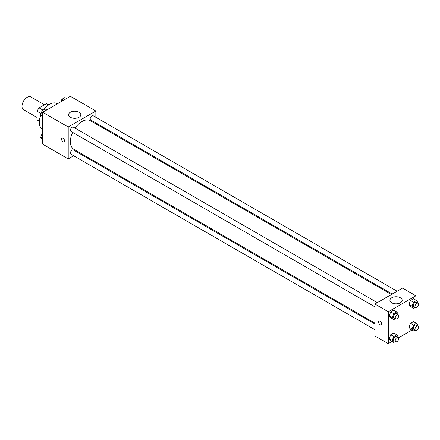 <?xml version="1.0" encoding="UTF-8"?>
<svg xmlns="http://www.w3.org/2000/svg" width="440" height="440" viewBox="0 0 440 440"><rect width="100%" height="100%" fill="white"/><g stroke="black" fill="none" stroke-linecap="round" stroke-linejoin="round"><path stroke-width="0.66" d="M44.446 104.797L30.85 96.943A7.332 4.23 120 0 0 25.201 98.907A7.332 4.23 120 0 0 22 106.288A7.332 4.23 120 0 0 23.518 109.643L37.12 117.491M43.038 110.16L39.094 107.888L46.371 103.686A9.46 5.462 120 0 1 47.465 104.076L48.774 104.836M39.331 120.989L37.12 119.713A9.46 5.462 120 0 0 38.005 120.461L39.314 121.22M37.12 119.713L37.12 111.314A9.46 5.462 120 0 1 39.094 107.888M41.025 113.57L37.12 111.314M48.582 104.968L46.371 103.686M40.904 114.873A14.663 8.465 120 0 0 39.276 122.243A14.663 8.465 120 0 0 42.312 128.959L42.735 129.201M57.392 103.807L56.975 103.565A14.663 8.465 120 0 0 43.835 109.698M73.651 155.766L68.217 158.906L42.735 144.188L42.735 112.272L70.378 96.311L95.859 111.023L95.859 117.299M95.859 122.942L95.859 123.871M70.362 112.261A6.127 3.537 180 0 1 77.038 111.496A6.127 3.537 180 0 1 80.823 114.763A6.127 3.537 180 0 1 74.696 118.3A6.127 3.537 180 0 1 68.569 114.763A6.127 3.537 180 0 1 70.362 112.261M68.217 158.906L68.217 126.984L42.735 112.272M68.217 126.984L95.859 111.023M61.969 138.1A2.14 1.232 -120 0 0 61.639 139.81A2.14 1.232 -120 0 0 63.036 141.697A2.14 1.232 60 0 1 61.639 139.81A2.14 1.232 60 0 1 61.963 138.1A2.14 1.232 60 0 1 64.103 139.332A2.14 1.232 60 0 1 64.103 141.801A2.14 1.232 60 0 1 63.036 141.697A2.14 1.232 -120 0 0 64.103 141.801M79.343 152.482L78.54 152.944M377.333 302.627L73.376 127.144A2.442 1.408 120 0 0 70.934 128.552A2.442 1.408 120 0 0 70.934 131.373L374.891 306.861M374.891 324.038L73.376 149.963A2.442 1.408 120 0 0 71.495 150.618A2.442 1.408 120 0 0 70.428 153.076A2.442 1.408 120 0 0 70.934 154.198L374.891 329.681M397.1 291.22L93.142 115.731A2.442 1.408 120 0 0 91.262 116.386A2.442 1.408 120 0 0 90.195 118.844A2.442 1.408 120 0 0 90.701 119.961L392.211 294.041M72.65 132.363A16.517 9.537 120 0 0 70.362 141.708A16.517 9.537 120 0 0 73.783 149.27L374.891 323.114M391.408 294.503L90.299 120.659A16.517 9.537 120 0 0 75.092 128.133M392.068 341.5L388.278 343.69L374.891 335.962L374.891 304.04L402.534 288.079L415.921 295.812L415.921 300.185M398.497 337.793L411.834 330.088M389.224 315.772L390.72 317.9L389.224 315.772L390.72 311.916L389.224 315.772L392.249 317.515L393.745 313.659L396.737 311.933L398.233 314.061L398.035 314.578M393.718 310.189L390.72 311.916L393.718 310.189L396.737 311.933M408.991 304.359L410.487 306.488L408.991 304.359L410.487 300.504L408.991 304.359L412.016 306.108L413.512 302.247L416.504 300.52L418 302.649L417.797 303.171M413.479 298.777L410.487 300.504L413.479 298.777L416.504 300.52M408.991 327.184L410.487 329.312L408.991 327.184L410.487 323.329L408.991 327.184L412.016 328.928L413.512 325.072L416.504 323.345L418 325.474L417.797 325.991M413.479 321.602L410.487 323.329L413.479 321.602L416.504 323.345M388.278 343.69L388.278 311.768L415.921 295.812M415.921 307.604L415.921 323.01M389.224 338.597L390.72 340.725L389.224 338.597L390.72 334.741L389.224 338.597L392.249 340.34L393.745 336.485L396.737 334.757L398.233 336.886L398.035 337.403M393.718 333.009L390.72 334.741L393.718 333.009L396.737 334.757M391.721 302.803A6.127 3.537 180 0 1 389.928 300.3A6.127 3.537 180 0 1 396.055 296.758A6.127 3.537 180 0 1 402.182 300.3A6.127 3.537 180 0 1 398.398 303.567A6.127 3.537 180 0 1 391.721 302.803M388.278 311.768L374.891 304.04M381.584 323.862A2.14 1.232 60 0 1 381.139 324.841A2.14 1.232 60 0 1 379.005 323.609A2.14 1.232 60 0 1 379.005 321.139A2.14 1.232 60 0 1 380.65 321.712A2.14 1.232 60 0 1 381.584 323.862M379.005 321.139A2.14 1.232 -120 0 0 379.005 323.609A2.14 1.232 -120 0 0 381.145 324.841M395.389 318.698L393.745 319.644L392.249 317.515M398.189 314.672L396.462 313.676A2.442 1.408 120 0 0 394.581 314.331A2.442 1.408 120 0 0 393.514 316.789A2.442 1.408 120 0 0 394.02 317.906L395.747 318.901A2.442 1.408 120 0 0 398.189 317.493A2.442 1.408 120 0 0 398.189 314.672A2.442 1.408 120 0 0 396.308 315.326A2.442 1.408 120 0 0 395.241 317.784A2.442 1.408 120 0 0 395.747 318.901M393.745 319.644L390.72 317.9M393.745 313.659L390.72 311.916M415.157 307.285L413.512 308.236L412.016 306.108M417.956 303.259L416.229 302.264A2.442 1.408 120 0 0 414.348 302.918A2.442 1.408 120 0 0 413.281 305.377A2.442 1.408 120 0 0 413.787 306.493L415.514 307.494A2.442 1.408 120 0 0 417.956 306.081A2.442 1.408 120 0 0 417.956 303.259A2.442 1.408 120 0 0 416.075 303.914A2.442 1.408 120 0 0 415.008 306.372A2.442 1.408 120 0 0 415.514 307.494M413.512 308.236L410.487 306.488M413.512 302.247L410.487 300.504M395.389 341.517L393.745 342.469L392.249 340.34M398.189 337.497L396.462 336.495A2.442 1.408 120 0 0 394.581 337.15A2.442 1.408 120 0 0 393.514 339.609A2.442 1.408 120 0 0 394.02 340.731L395.747 341.726A2.442 1.408 120 0 0 398.189 340.318A2.442 1.408 120 0 0 398.189 337.497A2.442 1.408 120 0 0 396.308 338.151A2.442 1.408 120 0 0 395.241 340.61A2.442 1.408 120 0 0 395.747 341.726M393.745 342.469L390.72 340.725M393.745 336.485L390.72 334.741M415.157 330.11L413.512 331.056L412.016 328.928M417.956 326.084L416.229 325.083A2.442 1.408 120 0 0 414.348 325.738A2.442 1.408 120 0 0 413.281 328.196A2.442 1.408 120 0 0 413.787 329.318L415.514 330.314A2.442 1.408 120 0 0 417.956 328.906A2.442 1.408 120 0 0 417.956 326.084A2.442 1.408 120 0 0 416.075 326.739A2.442 1.408 120 0 0 415.008 329.197A2.442 1.408 120 0 0 415.514 330.314M413.512 331.056L410.487 329.312M413.512 325.072L410.487 323.329M42.735 116.991L40.656 114.526L42.152 110.671L45.144 108.944L46.822 109.912M42.735 115.726L40.656 114.526M43.83 111.639L42.152 110.671M60.951 101.75L61.919 99.259L64.911 97.532L66.588 98.5M63.591 100.227L61.919 99.259M42.735 139.816L40.656 137.352L42.152 133.491L42.735 133.161M42.735 138.55L40.656 137.352M42.735 133.826L42.152 133.491"/></g></svg>
